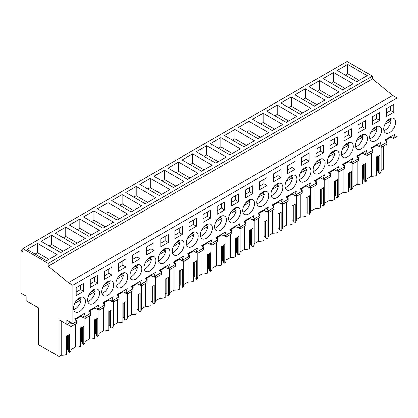 <?xml version="1.0" encoding="UTF-8"?>
<svg xmlns="http://www.w3.org/2000/svg" width="418" height="418" viewBox="0 0 418 418"><rect width="100%" height="100%" fill="white"/><g stroke="black" fill="none" stroke-linecap="round" stroke-linejoin="round"><path stroke-width="0.63" d="M383.254 146.253L383.254 169.332L381.111 170.565M22.838 248.668L347.081 61.472L372.454 76.123L372.454 78.913L392.659 95.461L68.416 282.657L48.216 266.109L48.216 263.319L22.838 248.668L22.838 251.929L20.9 250.805L20.9 293.133L26.135 296.153L26.135 300.803L38.419 307.899L38.419 344.641L59.011 356.528L61.174 355.279A9.18 5.303 0 0 0 66.462 354.553L66.462 335.947A9.18 5.303 180 0 0 69.686 334.086L69.686 352.693A9.18 5.303 0 0 0 70.966 349.986L70.966 326.453M390.36 136.796L393.38 138.541L397.1 136.393L397.1 98.026L392.659 95.461M371.32 153.14L371.32 176.218L367.009 178.705M364.271 164.243L364.271 180.926L365.729 181.767A9.18 5.303 0 0 0 367.009 179.066L367.009 155.533M362.505 179.62L363.467 179.066L364.271 179.531M352.912 186.846L357.223 184.359A9.18 5.303 0 0 0 362.505 183.627L362.505 165.026A9.18 5.303 180 0 0 365.729 163.166L365.729 181.767M350.174 172.378L350.174 189.067L351.632 189.908A9.18 5.303 0 0 0 352.912 187.207L352.912 163.673M348.408 187.76L349.37 187.207L350.174 187.672M338.815 194.987L343.126 192.499A9.18 5.303 0 0 0 348.408 191.768L348.408 173.167A9.18 5.303 180 0 0 351.632 171.307L351.632 189.908M336.077 180.519L336.077 197.207L337.535 198.048A9.18 5.303 0 0 0 338.815 195.347L338.815 171.814M334.311 195.901L335.273 195.347L336.077 195.812M324.718 203.122L329.029 200.635A9.18 5.303 0 0 0 334.311 199.909L334.311 181.302A9.18 5.303 180 0 0 337.535 179.442L337.535 198.048M321.98 188.659L321.98 205.348L323.438 206.189A9.18 5.303 0 0 0 324.718 203.488L324.718 179.949M320.214 204.041L321.176 203.488L321.98 203.953M310.621 211.262L314.932 208.775A9.18 5.303 0 0 0 320.214 208.049L320.214 189.443A9.18 5.303 180 0 0 323.438 187.583L323.438 206.189M307.883 196.8L307.883 213.483L309.341 214.324A9.18 5.303 0 0 0 310.621 211.623L310.621 188.09M306.117 212.177L307.078 211.623L307.883 212.088M296.524 219.403L300.835 216.916A9.18 5.303 0 0 0 306.117 216.184L306.117 197.583A9.18 5.303 180 0 0 309.341 195.723L309.341 214.324M293.786 204.935L293.786 221.624L295.244 222.465A9.18 5.303 0 0 0 296.524 219.763L296.524 196.23M292.02 220.317L292.981 219.763L293.786 220.229M282.427 227.538L286.732 225.051A9.18 5.303 0 0 0 292.02 224.325L292.02 205.724A9.18 5.303 180 0 0 295.244 203.859L295.244 222.465M279.689 213.076L279.689 229.764L281.147 230.605A9.18 5.303 0 0 0 282.427 227.904L282.427 204.371M277.923 228.458L278.884 227.904L279.689 228.369M268.33 235.679L272.635 233.192A9.18 5.303 0 0 0 277.923 232.465L277.923 213.859A9.18 5.303 180 0 0 281.147 211.999L281.147 230.605M265.592 221.216L265.592 237.899L267.05 238.741A9.18 5.303 0 0 0 268.33 236.039L268.33 212.506M263.826 236.593L264.787 236.039L265.592 236.504M254.233 243.819L258.538 241.332A9.18 5.303 0 0 0 263.826 240.601L263.826 222A9.18 5.303 180 0 0 267.05 220.14L267.05 238.741M251.495 229.351L251.495 246.04L252.953 246.881A9.18 5.303 0 0 0 254.233 244.18L254.233 220.647M249.729 244.734L250.69 244.18L251.495 244.645M240.136 251.96L244.441 249.473A9.18 5.303 0 0 0 249.729 248.741L249.729 230.14A9.18 5.303 180 0 0 252.953 228.28L252.953 246.881M237.398 237.492L237.398 254.181L238.856 255.022A9.18 5.303 0 0 0 240.136 252.32L240.136 228.787M235.632 252.874L236.593 252.32L237.398 252.785M226.039 260.095L230.344 257.608A9.18 5.303 0 0 0 235.632 256.882L235.632 238.276A9.18 5.303 180 0 0 238.856 236.416L238.856 255.022M223.301 245.632L223.301 262.321L224.753 263.162A9.18 5.303 0 0 0 226.039 260.461L226.039 236.922M221.535 261.015L222.491 260.461L223.301 260.926M211.942 268.236L216.247 265.749A9.18 5.303 0 0 0 221.535 265.022L221.535 246.416A9.18 5.303 180 0 0 224.753 244.556L224.753 263.162M209.204 253.773L209.204 270.456L210.656 271.298A9.18 5.303 0 0 0 211.942 268.596L211.942 245.063M207.438 269.15L208.394 268.596L209.204 269.061M197.845 276.376L202.15 273.889A9.18 5.303 0 0 0 207.438 273.158L207.438 254.557A9.18 5.303 180 0 0 210.656 252.697L210.656 271.298M195.101 261.908L195.101 278.597L196.559 279.438A9.18 5.303 0 0 0 197.845 276.737L197.845 253.203M193.341 277.291L194.297 276.737L195.101 277.202M183.742 284.512L188.053 282.025A9.18 5.303 0 0 0 193.341 281.298L193.341 262.697A9.18 5.303 180 0 0 196.559 260.832L196.559 279.438M181.004 270.049L181.004 286.738L182.462 287.579A9.18 5.303 0 0 0 183.742 284.877L183.742 261.344M179.244 285.431L180.2 284.877L181.004 285.342M169.645 292.652L173.956 290.165A9.18 5.303 0 0 0 179.244 289.439L179.244 270.833A9.18 5.303 180 0 0 182.462 268.973L182.462 287.579M166.907 278.189L166.907 294.878L168.365 295.714A9.18 5.303 0 0 0 169.645 293.013L169.645 269.479M165.141 293.572L166.103 293.013L166.907 293.478M155.548 300.793L159.859 298.306A9.18 5.303 0 0 0 165.141 297.579L165.141 278.973A9.18 5.303 180 0 0 168.365 277.113L168.365 295.714M152.81 286.325L152.81 303.013L154.268 303.855A9.18 5.303 0 0 0 155.548 301.153L155.548 277.62M151.044 301.707L152.006 301.153L152.81 301.618M141.451 308.933L145.762 306.446A9.18 5.303 0 0 0 151.044 305.715L151.044 287.114A9.18 5.303 180 0 0 154.268 285.254L154.268 303.855M138.713 294.465L138.713 311.154L140.171 311.995A9.18 5.303 0 0 0 141.451 309.294L141.451 285.76M136.947 309.848L137.909 309.294L138.713 309.759M127.354 317.069L131.665 314.582A9.18 5.303 0 0 0 136.947 313.855L136.947 295.249A9.18 5.303 180 0 0 140.171 293.389L140.171 311.995M124.616 302.606L124.616 319.295L126.074 320.136A9.18 5.303 0 0 0 127.354 317.434L127.354 293.896M122.85 317.988L123.812 317.434L124.616 317.899M113.257 325.209L117.568 322.722A9.18 5.303 0 0 0 122.85 321.996L122.85 303.39A9.18 5.303 180 0 0 126.074 301.53L126.074 320.136M110.519 310.746L110.519 327.43L111.977 328.271A9.18 5.303 0 0 0 113.257 325.57L113.257 302.036M108.753 326.124L109.715 325.57L110.519 326.035M99.16 333.35L103.465 330.863A9.18 5.303 0 0 0 108.753 330.131L108.753 311.53A9.18 5.303 180 0 0 111.977 309.67L111.977 328.271M96.422 318.882L96.422 335.57L97.88 336.412A9.18 5.303 0 0 0 99.16 333.71L99.16 310.177M94.656 334.264L95.617 333.71L96.422 334.175M85.063 341.485L89.368 339.003A9.18 5.303 0 0 0 94.656 338.272L94.656 319.671A9.18 5.303 180 0 0 97.88 317.811L97.88 336.412M82.325 327.022L82.325 343.711L83.783 344.552A9.18 5.303 0 0 0 85.063 341.851L85.063 318.317M80.559 342.405L81.52 341.851L82.325 342.316M70.966 349.626L75.271 347.139A9.18 5.303 0 0 0 80.559 346.412L80.559 327.806A9.18 5.303 180 0 0 83.783 325.946L83.783 344.552M68.228 335.163L68.228 351.851L69.686 352.693M66.462 350.545L67.423 349.986L68.228 350.451M378.368 156.102L378.368 172.791L379.826 173.632A9.18 5.303 0 0 0 381.111 170.931L381.111 147.392M376.608 171.484L377.564 170.931L378.368 171.396M371.32 176.218A9.18 5.303 0 0 0 376.608 175.492L376.608 156.886A9.18 5.303 180 0 0 379.826 155.026L379.826 173.632M22.838 249.687L20.9 250.805M372.454 76.123L48.216 263.319M347.682 64.377L337.211 70.423L356.747 81.703L367.218 75.658L347.682 64.377L347.682 73.683L345.268 75.078M93.93 210.881L83.459 216.926L102.995 228.207L113.466 222.162L93.93 210.881L93.93 220.181L91.516 221.582M108.027 202.74L127.563 214.021L117.092 220.067L97.556 208.791L108.027 202.74L108.027 212.046L105.613 213.441M65.736 227.162L55.265 233.207L74.796 244.483L85.272 238.438L65.736 227.162L65.736 236.463L63.317 237.858M79.833 219.022L99.369 230.297L88.893 236.348L69.362 225.067L79.833 219.022L79.833 228.322L77.414 229.717M263.1 113.215L282.636 124.491L272.16 130.536L252.629 119.261L263.1 113.215L263.1 122.516L260.68 123.911M277.197 105.075L266.726 111.12L286.257 122.401L296.733 116.35L277.197 105.075L277.197 114.375L274.783 115.77M234.906 129.491L254.442 140.772L243.966 146.817L224.435 135.536L234.906 129.491L234.906 138.792L232.486 140.187M249.003 121.351L238.532 127.396L258.063 138.677L268.539 132.631L249.003 121.351L249.003 130.656L246.583 132.051M319.488 80.658L339.024 91.934L328.553 97.979L309.017 86.704L319.488 80.658L319.488 89.959L317.074 91.354M333.585 72.518L353.121 83.799L342.65 89.844L323.114 78.563L333.585 72.518L333.585 81.818L331.171 83.213M291.294 96.934L280.823 102.98L300.359 114.26L310.83 108.215L291.294 96.934L291.294 106.235L288.88 107.63M305.391 88.794L324.927 100.074L314.456 106.12L294.92 94.844L305.391 88.794L305.391 98.099L302.977 99.494M150.318 178.324L139.847 184.375L159.383 195.65L169.854 189.605L150.318 178.324L150.318 187.63L147.904 189.025M164.415 170.189L183.951 181.464L173.48 187.51L153.944 176.234L164.415 170.189L164.415 179.489L162.001 180.884M122.124 194.605L111.653 200.65L131.189 211.926L141.66 205.881L122.124 194.605L122.124 203.906L119.71 205.301M136.221 186.465L155.757 197.745L145.286 203.791L125.75 192.51L136.221 186.465L136.221 195.765L133.807 197.16M206.711 145.767L196.235 151.818L215.772 163.093L226.242 157.048L206.711 145.767L206.711 155.073L204.292 156.468M220.809 137.632L210.332 143.677L229.869 154.953L240.34 148.907L220.809 137.632L220.809 146.932L218.389 148.327M178.512 162.048L198.048 173.324L187.577 179.374L168.041 168.093L178.512 162.048L178.512 171.349L176.098 172.744M192.614 153.908L212.145 165.188L201.675 171.234L182.138 159.953L192.614 153.908L192.614 163.208L190.195 164.603M71.175 246.578L51.639 235.297L41.168 241.348L60.699 252.624L71.175 246.578M37.542 243.438L57.078 254.719L46.602 260.764L27.065 249.483L37.542 243.438L37.542 252.738L35.122 254.134M372.454 78.913L48.216 266.109M397.1 98.026L72.857 285.222L68.416 282.657M393.38 138.541L395.125 134.047L384.978 139.905L386.723 142.386L379.283 146.681L381.028 142.188L370.881 148.045L372.626 150.527L365.186 154.822L366.931 150.323L356.784 156.186L358.524 158.668L354.809 160.815L351.089 162.957L352.834 158.464L342.687 164.321L344.427 166.803L340.712 168.95L336.992 171.098L338.737 166.604L328.59 172.462L330.33 174.943L326.615 177.091L322.895 179.238L324.64 174.745L314.488 180.602L316.233 183.084L312.518 185.231L308.797 187.379L310.543 182.88L300.39 188.743L302.136 191.225L294.7 195.514L296.446 191.021L286.293 196.878L288.039 199.36L280.603 203.655L282.349 199.161L272.196 205.019L273.942 207.5L266.506 211.795L268.246 207.297L258.099 213.159L259.844 215.641L252.409 219.931L254.149 215.437L244.002 221.3L245.747 223.776L238.312 228.071L240.052 223.578L229.905 229.435L231.65 231.917L224.21 236.212L225.955 231.718L215.808 237.576L217.553 240.057L210.113 244.352L211.858 239.854L201.711 245.716L203.456 248.198L196.016 252.488L197.761 247.994L187.614 253.851L189.359 256.333L181.919 260.628L183.664 256.135L173.517 261.992L175.262 264.474L167.822 268.769L169.567 264.27L159.42 270.132L161.16 272.614L157.445 274.762L153.725 276.904L155.47 272.411L145.323 278.273L147.063 280.75L139.628 285.045L141.373 280.551L131.221 286.408L132.966 288.89L129.251 291.038L125.531 293.185L127.276 288.692L117.124 294.549L118.869 297.031L115.154 299.178L111.434 301.326L113.179 296.827L103.027 302.689L104.772 305.171L97.337 309.461L99.082 304.968L88.929 310.825L90.675 313.307L83.239 317.602L84.985 313.108L74.832 318.965L76.578 321.447L72.857 323.595L72.857 285.222M393.777 112.27L393.777 104.364L386.326 108.664L386.326 116.57L393.777 112.27L390.678 110.483L390.678 106.151M378.4 138.212A8.402 4.849 120 0 0 379.753 126.56A8.402 4.849 120 0 0 372.704 129.46A8.402 4.849 120 0 0 371.351 141.112A8.402 4.849 120 0 0 378.4 138.212M330.408 153.876A8.402 4.849 120 0 0 329.06 165.533A8.402 4.849 120 0 0 336.109 162.628A8.402 4.849 120 0 0 337.462 150.976A8.402 4.849 120 0 0 330.408 153.876M316.311 162.017A8.402 4.849 120 0 0 314.963 173.669A8.402 4.849 120 0 0 322.012 170.769A8.402 4.849 120 0 0 323.365 159.117A8.402 4.849 120 0 0 316.311 162.017M315.841 149.362L323.292 145.056L323.292 152.962L315.841 157.267L315.841 149.362M301.739 157.497L301.739 165.403L309.195 161.102L309.195 153.197L301.739 157.497M90.278 279.585L90.278 287.49L97.728 283.19L97.728 275.284L90.278 279.585M372.229 116.805L372.229 124.71L379.68 120.41L379.68 112.499L372.229 116.805M118.947 275.964A8.402 4.849 120 0 0 117.594 287.615A8.402 4.849 120 0 0 124.648 284.715A8.402 4.849 120 0 0 125.996 273.064A8.402 4.849 120 0 0 118.947 275.964M295.098 169.243L295.098 161.338L287.641 165.638L287.641 173.543L295.098 169.243L291.999 167.456L291.999 163.124M231.729 210.85A8.402 4.849 120 0 0 230.375 222.507A8.402 4.849 120 0 0 237.424 219.602A8.402 4.849 120 0 0 238.777 207.95A8.402 4.849 120 0 0 231.729 210.85M174.865 230.752L174.865 238.657L182.316 234.357L182.316 226.446L174.865 230.752M224.607 209.935L224.607 202.03L217.156 206.335L217.156 214.241L224.607 209.935L221.514 208.148L221.514 203.817M252.801 193.659L245.35 197.96L245.35 190.054L252.801 185.754L252.801 193.659L249.708 191.872L249.708 187.541M259.447 181.914L259.447 189.824L266.898 185.519L266.898 177.613L259.447 181.914M265.618 203.326A8.402 4.849 120 0 0 266.971 191.674A8.402 4.849 120 0 0 259.923 194.574A8.402 4.849 120 0 0 258.57 206.226A8.402 4.849 120 0 0 265.618 203.326M245.826 202.714A8.402 4.849 120 0 0 244.473 214.366A8.402 4.849 120 0 0 251.521 211.466A8.402 4.849 120 0 0 252.874 199.814A8.402 4.849 120 0 0 245.826 202.714M217.632 218.99A8.402 4.849 120 0 0 216.278 230.642A8.402 4.849 120 0 0 223.327 227.742A8.402 4.849 120 0 0 224.68 216.09A8.402 4.849 120 0 0 217.632 218.99M195.133 244.023A8.402 4.849 120 0 0 196.486 232.371A8.402 4.849 120 0 0 189.438 235.271A8.402 4.849 120 0 0 188.084 246.923A8.402 4.849 120 0 0 195.133 244.023M203.535 227.131A8.402 4.849 120 0 0 202.181 238.782A8.402 4.849 120 0 0 209.23 235.883A8.402 4.849 120 0 0 210.583 224.231A8.402 4.849 120 0 0 203.535 227.131M210.51 218.076L203.059 222.376L203.059 214.471L210.51 210.17L210.51 218.076L207.417 216.289L207.417 211.957M196.413 226.216L196.413 218.311L188.962 222.611L188.962 230.517L196.413 226.216L193.315 224.429L193.315 220.098M160.768 238.887L168.219 234.587L168.219 242.492L160.768 246.798L160.768 238.887M161.244 251.547A8.402 4.849 120 0 0 159.89 263.199A8.402 4.849 120 0 0 166.939 260.299A8.402 4.849 120 0 0 168.292 248.647A8.402 4.849 120 0 0 161.244 251.547M358.132 124.94L358.132 132.851L365.583 128.545L365.583 120.64L358.132 124.94M231.253 198.195L238.704 193.889L238.704 201.8L231.253 206.1L231.253 198.195M293.812 187.05A8.402 4.849 120 0 0 295.165 175.393A8.402 4.849 120 0 0 288.117 178.298A8.402 4.849 120 0 0 286.764 189.95A8.402 4.849 120 0 0 293.812 187.05M350.206 154.493A8.402 4.849 120 0 0 351.559 142.841A8.402 4.849 120 0 0 344.51 145.741A8.402 4.849 120 0 0 343.157 157.393A8.402 4.849 120 0 0 350.206 154.493M351.486 136.686L351.486 128.781L344.035 133.081L344.035 140.986L351.486 136.686L348.387 134.899L348.387 130.568M329.938 141.221L337.389 136.916L337.389 144.827L329.938 149.127L329.938 141.221M279.715 195.185A8.402 4.849 120 0 0 281.068 183.533A8.402 4.849 120 0 0 274.02 186.433A8.402 4.849 120 0 0 272.667 198.085A8.402 4.849 120 0 0 279.715 195.185M110.551 292.856A8.402 4.849 120 0 0 111.899 281.204A8.402 4.849 120 0 0 104.85 284.104A8.402 4.849 120 0 0 103.497 295.756A8.402 4.849 120 0 0 110.551 292.856M138.745 276.575A8.402 4.849 120 0 0 140.098 264.923A8.402 4.849 120 0 0 133.044 267.823A8.402 4.849 120 0 0 131.696 279.48A8.402 4.849 120 0 0 138.745 276.575M147.146 259.688A8.402 4.849 120 0 0 145.793 271.339A8.402 4.849 120 0 0 152.842 268.44A8.402 4.849 120 0 0 154.195 256.788A8.402 4.849 120 0 0 147.146 259.688M154.122 250.633L146.671 254.933L146.671 247.028L154.122 242.727L154.122 250.633L151.023 248.846L151.023 244.514M140.025 258.773L140.025 250.863L132.574 255.168L132.574 263.074L140.025 258.773L136.926 256.986L136.926 252.655M104.375 271.444L111.831 267.144L111.831 275.049L104.375 279.355L104.375 271.444M125.928 266.909L125.928 259.003L118.477 263.309L118.477 271.214L125.928 266.909L122.829 265.122L122.829 260.79M273.544 173.778L273.544 181.684L280.995 177.384L280.995 169.473L273.544 173.778M175.341 243.407A8.402 4.849 120 0 0 173.987 255.058A8.402 4.849 120 0 0 181.036 252.159A8.402 4.849 120 0 0 182.389 240.507A8.402 4.849 120 0 0 175.341 243.407M90.753 292.245A8.402 4.849 120 0 0 89.4 303.896A8.402 4.849 120 0 0 96.448 300.997A8.402 4.849 120 0 0 97.802 289.345A8.402 4.849 120 0 0 90.753 292.245M302.214 170.157A8.402 4.849 120 0 0 300.861 181.809A8.402 4.849 120 0 0 307.914 178.909A8.402 4.849 120 0 0 309.263 167.257A8.402 4.849 120 0 0 302.214 170.157M83.631 291.33L76.18 295.63L76.18 287.725L83.631 283.42L83.631 291.33L80.538 289.543L80.538 285.207M76.656 300.38A8.402 4.849 120 0 0 75.303 312.032A8.402 4.849 120 0 0 82.351 309.132A8.402 4.849 120 0 0 83.704 297.48A8.402 4.849 120 0 0 76.656 300.38M386.802 121.324A8.402 4.849 120 0 0 385.448 132.976A8.402 4.849 120 0 0 392.497 130.076A8.402 4.849 120 0 0 393.85 118.419A8.402 4.849 120 0 0 386.802 121.324M364.303 146.352A8.402 4.849 120 0 0 365.656 134.701A8.402 4.849 120 0 0 358.607 137.6A8.402 4.849 120 0 0 357.254 149.252A8.402 4.849 120 0 0 364.303 146.352M90.058 312.429L90.784 312.011L90.784 315.104L85.147 318.364L85.147 316.499M89.473 311.598L89.473 311.211L94.917 308.066M104.155 304.288L104.881 303.87L104.881 306.969L99.244 310.224L99.244 308.364M103.57 303.463L103.57 303.071L109.014 299.931M118.252 296.153L118.978 295.73L118.978 298.828L113.341 302.083L113.341 300.223M117.667 295.322L117.667 294.936L123.111 291.79M132.349 288.012L133.076 287.594L133.076 290.688L127.438 293.943L127.438 292.083M131.764 287.182L131.764 286.795L137.209 283.65M146.446 279.872L147.173 279.454L147.173 282.552L141.535 285.808L141.535 283.947M145.861 279.041L145.861 278.654L151.311 275.509M160.543 271.737L161.27 271.313L161.27 274.412L155.632 277.667L155.632 275.807M159.963 270.906L159.963 270.514L165.408 267.374M174.64 263.596L175.367 263.178L175.367 266.271L169.729 269.526L169.729 267.666M174.06 262.765L174.06 262.379L179.505 259.233M188.737 255.455L189.464 255.037L189.464 258.131L183.826 261.391L183.826 259.526M188.157 254.625L188.157 254.238L193.602 251.093M202.834 247.315L203.561 246.897L203.561 249.995L197.923 253.251L197.923 251.39M202.255 246.489L202.255 246.097L207.699 242.957M216.937 239.18L217.658 238.756L217.658 241.855L212.02 245.11L212.02 243.25M216.352 238.349L216.352 237.957L221.796 234.817M231.034 231.039L231.755 230.621L231.755 233.714L226.117 236.969L226.117 235.109M230.449 230.208L230.449 229.822L235.893 226.676M245.131 222.898L245.857 222.48L245.857 225.579L240.214 228.834L240.214 226.974M244.546 222.068L244.546 221.681L249.99 218.536M259.228 214.758L259.954 214.34L259.954 217.438L254.311 220.694L254.311 218.833M258.643 213.932L258.643 213.541L264.087 210.4M273.325 206.623L274.051 206.205L274.051 209.298L268.408 212.553L268.408 210.693M272.74 205.792L272.74 205.405L278.184 202.26M287.422 198.482L288.148 198.064L288.148 201.157L282.511 204.412L282.511 202.552M286.837 197.651L286.837 197.265L292.281 194.119M301.519 190.342L302.245 189.924L302.245 193.022L296.608 196.277L296.608 194.417M300.934 189.511L300.934 189.124L306.378 185.984M315.616 182.206L316.342 181.783L316.342 184.881L310.705 188.137L310.705 186.276M315.031 181.375L315.031 180.984L320.475 177.843M329.713 174.066L330.439 173.648L330.439 176.741L324.802 179.996L324.802 178.136M329.128 173.235L329.128 172.848L334.578 169.703M343.81 165.925L344.536 165.507L344.536 168.606L338.899 171.861L338.899 170.001M343.23 165.094L343.23 164.708L348.675 161.562M357.907 157.785L358.634 157.367L358.634 160.465L352.996 163.72L352.996 161.86M357.327 156.959L357.327 156.567L362.772 153.427M372.004 149.649L372.731 149.231L372.731 152.324L367.093 155.58L367.093 153.719M371.424 148.818L371.424 148.432L376.869 145.286M386.101 141.509L386.828 141.091L386.828 144.184L381.19 147.439L381.19 145.579M385.521 140.678L385.521 140.291L390.966 137.146M70.443 322.2L66.817 324.29L66.817 320.104L72.857 323.595M75.961 320.569L76.687 320.151L76.687 323.245L71.044 326.5L71.044 323.407L71.791 322.978M75.376 319.739L75.376 319.352L80.82 316.207M377.564 170.931L377.564 156.51M359.161 80.308L347.682 73.683M376.263 144.936L379.283 146.681M390.678 110.483L386.326 112.996M381.19 147.439L379.581 146.509M386.828 141.091L385.521 140.333M61.174 355.279L61.174 321.034M66.817 324.29L59.011 319.786L59.011 356.528M67.423 349.986L67.423 335.57M75.271 347.139L75.271 324.06M76.687 320.151L75.376 319.394M71.044 326.5L67.021 324.175M71.044 323.407L69.701 322.628M80.219 315.856L83.239 317.602M80.538 289.543L76.18 292.057M49.021 259.369L37.542 252.738M362.166 153.077L365.186 154.822M379.68 120.41L376.581 118.618L376.581 114.286M376.581 118.618L372.229 121.136M367.093 155.58L365.484 154.65M372.731 149.231L371.424 148.474M357.223 184.359L357.223 161.28M345.064 88.449L333.585 81.818M363.467 179.066L363.467 164.65M348.069 161.217L351.089 162.957M365.583 128.545L362.484 126.758L362.484 122.427M362.484 126.758L358.132 129.272M352.996 163.72L351.386 162.79M358.634 157.367L357.327 156.614M343.126 192.499L343.126 169.421M330.967 96.584L319.488 89.959M349.37 187.207L349.37 172.786M333.972 169.353L336.992 171.098M348.387 134.899L344.035 137.412M338.899 171.861L337.284 170.931M344.536 165.507L343.23 164.749M329.029 200.635L329.029 177.556M316.87 104.725L305.391 98.099M335.273 195.347L335.273 180.926M319.875 177.493L322.895 179.238M337.389 144.827L334.29 143.04L334.29 138.708M334.29 143.04L329.938 145.553M324.802 179.996L323.187 179.066M330.439 173.648L329.128 172.89M314.932 208.775L314.932 185.696M302.773 112.865L291.294 106.235M321.176 203.488L321.176 189.067M305.777 185.634L308.797 187.379M323.292 152.962L320.193 151.175L320.193 146.843M320.193 151.175L315.841 153.693M310.705 188.137L309.09 187.207M316.342 181.783L315.031 181.031M300.835 216.916L300.835 193.837M288.676 121.006L277.197 114.375M307.078 211.623L307.078 197.207M291.68 193.774L294.7 195.514M309.195 161.102L306.096 159.315L306.096 154.984M306.096 159.315L301.739 161.829M296.608 196.277L294.993 195.347M302.245 189.924L300.934 189.171M286.732 225.051L286.732 201.972M274.579 129.141L263.1 122.516M292.981 219.763L292.981 205.342M277.583 201.91L280.603 203.655M291.999 167.456L287.641 169.969M282.511 204.412L280.896 203.482M288.148 198.064L286.837 197.306M272.635 233.192L272.635 210.113M260.482 137.282L249.003 130.656M278.884 227.904L278.884 213.483M263.481 210.05L266.506 211.795M280.995 177.384L277.902 175.591L277.902 171.26M277.902 175.591L273.544 178.11M268.408 212.553L266.799 211.623M274.051 206.205L272.74 205.447M258.538 241.332L258.538 218.253M246.385 145.422L234.906 138.792M264.787 236.039L264.787 221.624M249.384 218.191L252.409 219.931M266.898 185.519L263.805 183.732L263.805 179.4M263.805 183.732L259.447 186.245M254.311 220.694L252.702 219.763M259.954 214.34L258.643 213.588M244.441 249.473L244.441 226.394M232.288 153.558L220.809 146.932M250.69 244.18L250.69 229.759M235.287 226.326L238.312 228.071M249.708 191.872L245.35 194.386M240.214 228.834L238.605 227.904M245.857 222.48L244.546 221.723M230.344 257.608L230.344 234.529M218.191 161.698L206.711 155.073M236.593 252.32L236.593 237.899M221.19 234.467L224.21 236.212M238.704 201.8L235.611 200.013L235.611 195.681M235.611 200.013L231.253 202.526M226.117 236.969L224.508 236.039M231.755 230.621L230.449 229.863M216.247 265.749L216.247 242.67M204.094 169.839L192.614 163.208M222.491 260.461L222.491 246.04M207.093 242.607L210.113 244.352M221.514 208.148L217.156 210.667M212.02 245.11L210.411 244.18M217.658 238.756L216.352 238.004M202.15 273.889L202.15 250.81M189.991 177.979L178.512 171.349M208.394 268.596L208.394 254.181M192.996 250.748L196.016 252.488M207.417 216.289L203.059 218.802M197.923 253.251L196.314 252.32M203.561 246.897L202.255 246.145M188.053 282.025L188.053 258.946M175.894 186.114L164.415 179.489M194.297 276.737L194.297 262.316M178.899 258.883L181.919 260.628M193.315 224.429L188.962 226.943M183.826 261.391L182.217 260.456M189.464 255.037L188.157 254.28M173.956 290.165L173.956 267.086M161.797 194.255L150.318 187.63M180.2 284.877L180.2 270.456M164.802 267.024L167.822 268.769M182.316 234.357L179.218 232.565L179.218 228.233M179.218 232.565L174.865 235.083M169.729 269.526L168.12 268.596M175.367 263.178L174.06 262.42M159.859 298.306L159.859 275.227M147.7 202.396L136.221 195.765M166.103 293.013L166.103 278.597M150.705 275.164L153.725 276.904M168.219 242.492L165.12 240.705L165.12 236.374M165.12 240.705L160.768 243.219M155.632 277.667L154.017 276.737M161.27 271.313L159.963 270.561M145.762 306.446L145.762 283.367M133.603 210.531L122.124 203.906M152.006 301.153L152.006 286.732M136.608 283.3L139.628 285.045M151.023 248.846L146.671 251.359M141.535 285.808L139.92 284.877M147.173 279.454L145.861 278.696M131.665 314.582L131.665 291.503M119.506 218.671L108.027 212.046M137.909 309.294L137.909 294.873M122.511 291.44L125.531 293.185M136.926 256.986L132.574 259.5M127.438 293.943L125.823 293.013M133.076 287.594L131.764 286.837M117.568 322.722L117.568 299.643M105.409 226.812L93.93 220.181M123.812 317.434L123.812 303.013M108.414 299.581L111.434 301.326M122.829 265.122L118.477 267.64M113.341 302.083L111.726 301.153M118.978 295.73L117.667 294.977M103.465 330.863L103.465 307.784M91.312 234.953L79.833 228.322M109.715 325.57L109.715 311.154M94.316 307.721L97.337 309.461M111.831 275.049L108.732 273.262L108.732 268.931M108.732 273.262L104.375 275.775M99.244 310.224L97.629 309.294M104.881 303.87L103.57 303.118M89.368 339.003L89.368 315.924M77.215 243.088L65.736 236.463M95.617 333.71L95.617 319.289M97.728 283.19L94.635 281.403L94.635 277.071M94.635 281.403L90.278 283.916M85.147 318.364L83.532 317.434M90.784 312.011L89.473 311.253M51.639 235.297L51.639 244.603L49.219 245.998M63.118 251.228L51.639 244.603M81.52 341.851L81.52 327.43M383.87 130.635A8.402 4.849 120 0 0 391.143 120.697L389.534 119.767M386.77 121.361L391.143 118.832A8.402 4.849 120 0 0 391.034 118.226M384.91 124.292L391.143 120.697M369.773 138.776A8.402 4.849 120 0 0 377.046 128.833L375.437 127.903M372.668 129.502L377.046 126.973A8.402 4.849 120 0 0 376.937 126.367M370.813 132.433L377.046 128.833M355.676 146.911A8.402 4.849 120 0 0 362.949 136.973L361.34 136.043M358.571 137.642L362.949 135.113A8.402 4.849 120 0 0 362.84 134.507M356.716 140.573L362.949 136.973M341.579 155.052A8.402 4.849 120 0 0 348.852 145.114L347.243 144.184M344.474 145.778L348.852 143.254A8.402 4.849 120 0 0 348.743 142.642M342.619 148.709L348.852 145.114M327.482 163.192A8.402 4.849 120 0 0 334.755 153.249L333.141 152.319M330.377 153.918L334.755 151.389A8.402 4.849 120 0 0 334.646 150.783M328.522 156.849L334.755 153.249M313.385 171.328A8.402 4.849 120 0 0 320.658 161.39L319.044 160.46M316.28 162.059L320.658 159.53A8.402 4.849 120 0 0 320.549 158.924M314.425 164.99L320.658 161.39M299.288 179.468A8.402 4.849 120 0 0 306.561 169.53L304.947 168.6M302.183 170.194L306.561 167.67A8.402 4.849 120 0 0 306.451 167.059M300.328 173.13L306.561 169.53M285.191 187.609A8.402 4.849 120 0 0 292.464 177.671L290.85 176.741M288.086 178.334L292.464 175.811A8.402 4.849 120 0 0 292.354 175.199M286.231 181.266L292.464 177.671M271.094 195.749A8.402 4.849 120 0 0 278.367 185.806L276.753 184.876M273.989 186.475L278.367 183.946A8.402 4.849 120 0 0 278.257 183.34M272.134 189.406L278.367 185.806M256.997 203.885A8.402 4.849 120 0 0 264.265 193.947L262.656 193.017M259.891 194.616L264.265 192.087A8.402 4.849 120 0 0 264.16 191.481M258.031 197.547L264.265 193.947M242.9 212.025A8.402 4.849 120 0 0 250.168 202.087L248.558 201.157M245.794 202.751L250.168 200.227A8.402 4.849 120 0 0 250.063 199.616M243.934 205.682L250.168 202.087M228.798 220.166A8.402 4.849 120 0 0 236.071 210.223L234.461 209.293M231.697 210.891L236.071 208.363A8.402 4.849 120 0 0 235.961 207.756M229.837 213.823L236.071 210.223M214.7 228.301A8.402 4.849 120 0 0 221.974 218.363L220.364 217.433M217.6 219.032L221.974 216.503A8.402 4.849 120 0 0 221.864 215.897M215.74 221.963L221.974 218.363M200.603 236.442A8.402 4.849 120 0 0 207.877 226.504L206.267 225.574M203.503 227.167L207.877 224.644A8.402 4.849 120 0 0 207.767 224.032M201.643 230.104L207.877 226.504M186.506 244.582A8.402 4.849 120 0 0 193.78 234.644L192.17 233.714M189.406 235.308L193.78 232.784A8.402 4.849 120 0 0 193.67 232.173M187.546 238.239L193.78 234.644M172.409 252.723A8.402 4.849 120 0 0 179.683 242.78L178.073 241.85M175.304 243.448L179.683 240.92A8.402 4.849 120 0 0 179.573 240.313M173.449 246.38L179.683 242.78M158.312 260.858A8.402 4.849 120 0 0 165.585 250.92L163.976 249.99M161.207 251.589L165.585 249.06A8.402 4.849 120 0 0 165.476 248.454M159.352 254.52L165.585 250.92M144.215 268.999A8.402 4.849 120 0 0 151.488 259.061L149.879 258.131M147.11 259.724L151.488 257.201A8.402 4.849 120 0 0 151.379 256.589M145.255 262.661L151.488 259.061M130.118 277.139A8.402 4.849 120 0 0 137.391 267.196L135.777 266.266M133.013 267.865L137.391 265.336A8.402 4.849 120 0 0 137.282 264.73M131.158 270.796L137.391 267.196M116.021 285.275A8.402 4.849 120 0 0 123.294 275.337L121.68 274.407M118.916 276.005L123.294 273.476A8.402 4.849 120 0 0 123.185 272.87M117.061 278.937L123.294 275.337M101.924 293.415A8.402 4.849 120 0 0 109.197 283.477L107.583 282.547M104.819 284.141L109.197 281.617A8.402 4.849 120 0 0 109.088 281.011M102.964 287.077L109.197 283.477M87.827 301.556A8.402 4.849 120 0 0 95.1 291.618L93.486 290.688M90.722 292.281L95.1 289.758A8.402 4.849 120 0 0 94.99 289.146M88.867 295.212L95.1 291.618M73.73 309.696A8.402 4.849 120 0 0 81.003 299.753L79.389 298.823M76.625 300.422L81.003 297.893A8.402 4.849 120 0 0 80.893 297.287M74.77 303.353L81.003 299.753"/></g></svg>
